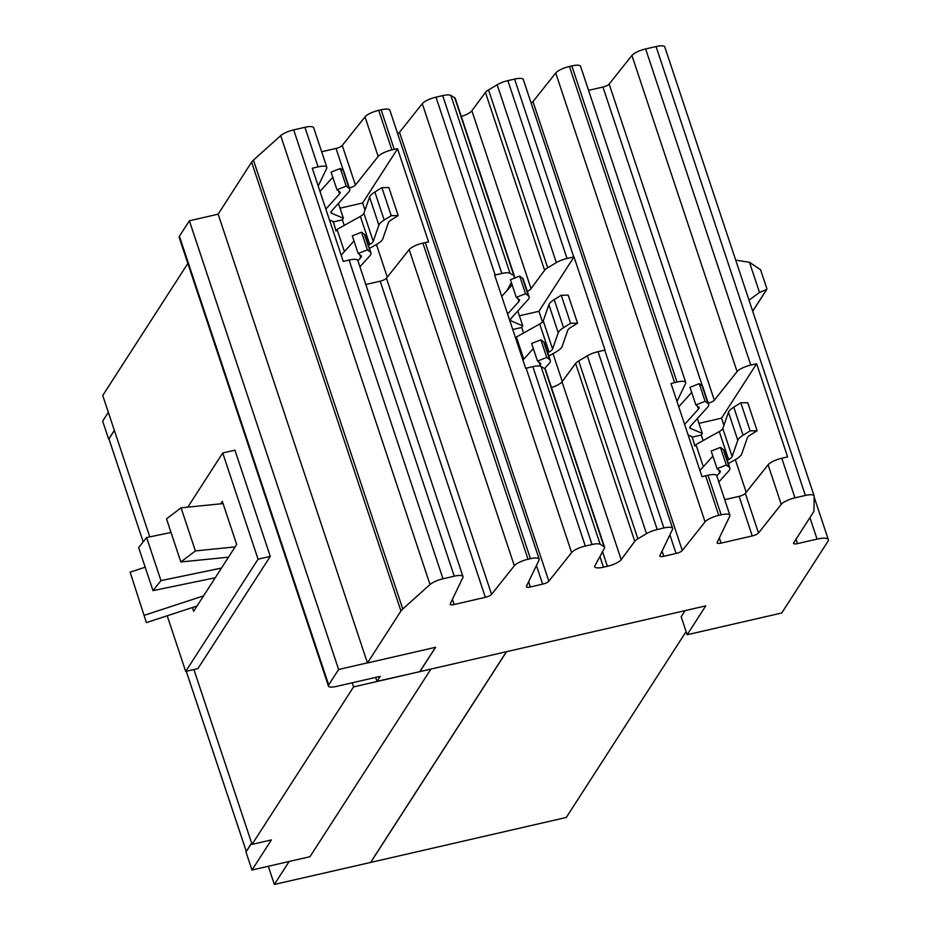 <?xml version="1.0" encoding="UTF-8"?>
<svg xmlns="http://www.w3.org/2000/svg" width="931" height="931" viewBox="0 0 931 931"><rect width="100%" height="100%" fill="white"/><g stroke="black" fill="none" stroke-linecap="round" stroke-linejoin="round"><path stroke-width="1.4" d="M181.056 507.826L166.509 518.893L180.847 561.975L195.394 550.908L181.056 507.826L223.068 503.59M195.394 550.908L235.136 546.904M180.847 561.975L228.514 557.169M146.633 537.524L138.649 547.556L152.987 590.638L160.958 580.607L146.633 537.524L171.036 532.474M160.958 580.607L221.473 568.085M152.987 590.638L215.247 577.755M130.119 572.146L146.4 622.595L130.119 572.146L145.189 567.212M144.456 615.228L203.552 595.887M146.4 622.595L197.011 606.034M506.545 651.688L370.689 862.432L274.342 884.45L268.303 866.272M686.1 631.602L566.292 817.453L370.689 862.432M246.319 851.481L186.258 671.298M143.188 541.842L108.939 438.885L114.373 430.448M251.638 843.079L246.203 851.504M506.429 651.712L370.678 862.292M289.157 861.478L274.342 884.45M108.345 412.317L102.654 421.138L108.659 439.164L114.338 430.355M251.673 843.172L245.982 851.993L251.987 870.031L271.398 839.925L252.068 844.37L193.904 669.54M270.269 556.389L258.062 559.194L222.73 452.978L234.926 450.173L270.269 556.389L197.907 668.621L185.7 671.426L167.196 615.787M187.841 263.45L102.736 395.477L149.775 536.873M352.221 682.795L353.582 686.892L252.068 844.37M353.582 686.892L430.89 669.121L309.965 856.695L251.987 870.031M258.062 559.194L185.7 671.426M222.73 452.978L187.806 507.139M220.798 503.811L222.346 501.413L236.683 544.495L193.636 611.271L192.391 607.547M727.297 460.356L728.612 459.611A10.497 2.909 161.6 0 0 732.138 456.551L737.794 440.293A20.61 5.702 -18.4 0 1 743.101 435.231L750.142 430.855L740.808 402.797L733.768 407.173A20.61 5.702 161.6 0 0 728.461 412.235L722.805 428.504A10.497 2.909 -18.4 0 1 719.279 431.565L695.946 444.587L694.922 446.193L692.198 436.744L688.149 435.033M750.142 430.855L757.101 430.762L747.768 402.704L740.808 402.797M757.101 430.762L750.06 435.149A10.497 2.909 161.6 0 0 747.36 437.721L741.716 453.991A20.61 5.702 -18.4 0 1 734.78 459.995L728.368 463.58M368.385 245.179L369.7 244.446A10.497 2.909 161.6 0 0 373.238 241.385L378.882 225.116A20.61 5.702 -18.4 0 1 384.2 220.065L391.229 215.678L381.896 187.631L374.867 192.007A20.61 5.702 161.6 0 0 369.549 197.058L363.905 213.327A10.497 2.909 -18.4 0 1 360.367 216.388L337.045 229.422L336.01 231.016L333.286 221.578L329.481 219.96M391.229 215.678L398.189 215.596L388.855 187.538L381.896 187.631M398.189 215.596L391.16 219.972A10.497 2.909 161.6 0 0 388.448 222.556L382.804 238.825A20.61 5.702 -18.4 0 1 375.868 244.83L369.456 248.414M712.89 456.143L699.949 470.504M716.823 475.927L719.651 472.785A10.497 2.909 161.6 0 0 720.257 471.237A10.497 2.909 161.6 0 0 719.907 470.772L717.056 468.665L726.308 465.023L729.148 467.129A20.61 5.702 -18.4 0 1 729.857 468.049A20.61 5.702 -18.4 0 1 728.659 471.074L718.837 481.99M729.857 468.049L723.992 450.418A20.61 5.702 161.6 0 0 723.282 449.498L720.443 447.392L711.191 451.023L717.056 468.665M720.443 447.392L726.308 465.023M708.654 404.322L702.789 386.679A20.61 5.702 161.6 0 0 702.09 385.771L699.239 383.665L705.104 401.296L707.956 403.402A20.61 5.702 -18.4 0 1 708.654 404.322A20.61 5.702 -18.4 0 1 707.467 407.347L690.453 426.235A10.497 2.909 161.6 0 0 689.848 427.783A10.497 2.909 161.6 0 0 690.581 428.458L702.311 433.427L701.276 435.021L703.126 440.584M697.366 418.566L702.311 433.427M699.239 383.665L689.987 387.296L695.853 404.938L705.104 401.296M684.622 424.408L698.459 409.058A10.497 2.909 161.6 0 0 699.065 407.51A10.497 2.909 161.6 0 0 698.704 407.045L695.853 404.938M691.686 392.416L678.757 406.777M691.919 437.174L701.276 435.021M703.324 466.757L695.946 444.587M353.978 240.978L341.188 255.175M357.911 260.761L360.751 257.619A10.497 2.909 161.6 0 0 361.356 256.072A10.497 2.909 161.6 0 0 360.995 255.606L358.144 253.5L367.396 249.857L370.247 251.964A20.61 5.702 -18.4 0 1 370.945 252.883A20.61 5.702 -18.4 0 1 369.758 255.909L359.925 266.813M370.945 252.883L365.08 235.24A20.61 5.702 161.6 0 0 364.382 234.333L361.531 232.215L352.279 235.857L358.144 253.5M361.531 232.215L367.396 249.857M349.742 189.156L343.876 171.513A20.61 5.702 161.6 0 0 343.178 170.606L340.327 168.488L346.192 186.13L349.044 188.237A20.61 5.702 -18.4 0 1 349.742 189.156A20.61 5.702 -18.4 0 1 348.555 192.182L331.541 211.069A10.497 2.909 161.6 0 0 330.936 212.605A10.497 2.909 161.6 0 0 331.669 213.28L343.399 218.25L342.364 219.856L344.226 225.418M338.453 203.4L343.399 218.25M340.327 168.488L331.087 172.13L336.952 189.773L346.192 186.13M325.862 209.079L339.547 193.892A10.497 2.909 161.6 0 0 340.152 192.345A10.497 2.909 161.6 0 0 339.792 191.879L336.952 189.773M332.786 177.251L319.996 191.449M333.007 221.997L342.364 219.856M344.412 251.591L337.045 229.422M766.853 288.61L766.678 289.448L759.51 292.439L749.478 262.298L760.58 269.769L766.853 288.61M698.96 423.349L721.537 418.159L756.624 363.742L787.614 456.923L781.796 458.261A12.091 3.352 161.6 0 0 768.087 464.778L745.324 493.395A5.493 1.525 -18.4 0 1 739.098 496.351L724.714 499.668M746.197 492.301L735.339 459.67M723.911 425.316L721.537 418.159M340.048 208.183L362.625 202.993L397.584 148.774L428.574 241.967A12.091 3.352 161.6 0 0 425.281 242.549L422.883 243.096A12.091 3.352 161.6 0 0 409.175 249.613L386.423 278.229A5.493 1.525 -18.4 0 1 380.185 281.185L365.813 284.49M387.284 277.135L376.438 244.504M365.01 210.15L362.625 202.993M189.377 220.787L179.415 236.23A10.986 3.037 161.6 0 0 179.159 237.358L328.422 686.054A10.986 3.037 -18.4 0 1 328.678 684.925L338.628 669.482L189.377 220.787L218.157 214.165L367.454 662.965L435.603 647.289L419.928 671.6L376.974 681.376L380.209 676.36L336.37 686.438A10.986 3.037 -18.4 0 1 328.422 686.054M375.647 677.407L376.974 681.376M338.628 669.482L367.419 662.86M435.487 647.313L419.893 671.507M685.065 610.631L681.155 616.706L687.148 634.744L705.756 605.872L419.928 671.6M735.699 260.133L749.478 262.298M759.51 292.439L749.024 300.178M462.986 576.626L357.83 260.494A12.091 3.352 161.6 0 0 349.09 260.063L343.26 261.413L312.269 168.22L318.088 166.882A12.091 3.352 -18.4 0 1 326.828 167.312L313.666 127.733A12.091 3.352 161.6 0 0 304.926 127.303L293.684 129.886A12.091 3.352 161.6 0 0 280.697 135.647L253.441 160.097L402.762 608.99L430.029 584.54A12.091 3.352 -18.4 0 1 443.005 578.779L454.258 576.196A12.091 3.352 -18.4 0 1 462.986 576.626A12.091 3.352 -18.4 0 1 462.87 577.581L450.232 603.87A5.493 1.525 161.6 0 0 450.185 604.3A5.493 1.525 161.6 0 0 454.153 604.498L485.354 597.318A5.493 1.525 161.6 0 0 491.58 594.362L514.331 565.745A12.091 3.352 -18.4 0 1 528.04 559.228L530.437 558.681A12.091 3.352 -18.4 0 1 539.177 559.112A12.091 3.352 -18.4 0 1 539.061 560.055L526.422 586.344A5.493 1.525 161.6 0 0 526.364 586.774A5.493 1.525 161.6 0 0 530.333 586.972L542.622 584.144A5.493 1.525 161.6 0 0 548.848 581.188L571.599 552.572A12.091 3.352 -18.4 0 1 585.308 546.055L592.011 544.519A12.091 3.352 -18.4 0 1 600.181 544.309L604.021 546.59A12.091 3.352 -18.4 0 1 604.58 547.23A12.091 3.352 -18.4 0 1 604.405 548.289L594.932 565.699A12.091 3.352 161.6 0 0 594.769 566.758A12.091 3.352 161.6 0 0 603.497 567.188L607.396 566.292A12.091 3.352 161.6 0 0 621.186 559.659L634.779 541.307A12.091 3.352 -18.4 0 1 637.875 538.805L646.498 533.661A12.091 3.352 -18.4 0 1 657.205 529.53L663.896 527.982A12.091 3.352 -18.4 0 1 672.636 528.412A12.091 3.352 -18.4 0 1 672.519 529.367L659.881 555.656A5.493 1.525 161.6 0 0 659.823 556.086A5.493 1.525 161.6 0 0 663.791 556.284L676.081 553.456A5.493 1.525 161.6 0 0 682.307 550.5L705.058 521.884A12.091 3.352 -18.4 0 1 718.767 515.367L721.164 514.82A12.091 3.352 -18.4 0 1 729.904 515.25L716.73 475.671A12.091 3.352 161.6 0 0 708.002 475.241L705.605 475.788A12.091 3.352 161.6 0 0 702.044 476.777L671.042 383.595A12.091 3.352 -18.4 0 1 674.603 382.606L677 382.047A12.091 3.352 -18.4 0 1 685.74 382.478A12.091 3.352 -18.4 0 1 685.612 383.432L676.977 401.412M708.258 403.135A5.493 1.525 161.6 0 0 714.333 400.214L737.084 371.597A12.091 3.352 -18.4 0 1 750.793 365.08L756.624 363.742M326.828 167.312A12.091 3.352 -18.4 0 1 326.711 168.267L318.181 186.002M349.346 187.969A5.493 1.525 161.6 0 0 355.421 185.036L378.172 156.431A12.091 3.352 -18.4 0 1 391.881 149.914L394.279 149.356A12.091 3.352 -18.4 0 1 397.584 148.774M729.904 515.25A12.091 3.352 -18.4 0 1 729.776 516.193L717.149 542.482A5.493 1.525 161.6 0 0 717.091 542.913A5.493 1.525 161.6 0 0 721.06 543.11L752.26 535.93A5.493 1.525 161.6 0 0 758.497 532.974L781.249 504.358A12.091 3.352 -18.4 0 1 794.958 497.841L805.385 495.443A12.091 3.352 -18.4 0 1 814.125 495.874A12.091 3.352 -18.4 0 1 814.171 496.2L813.962 510.933A12.091 3.352 -18.4 0 1 813.636 511.852L793.654 542.854A5.493 1.525 161.6 0 0 793.526 543.413A5.493 1.525 161.6 0 0 797.495 543.611L817.069 539.107A15.606 4.318 -18.4 0 1 828.346 539.666A15.606 4.318 -18.4 0 1 827.985 541.272L781.749 612.982L687.148 634.744M664.839 47.306A12.091 3.352 161.6 0 0 664.792 46.981A12.091 3.352 161.6 0 0 656.064 46.55L645.625 48.947A12.091 3.352 161.6 0 0 631.916 55.464L609.165 84.081A5.493 1.525 -18.4 0 1 602.939 87.037L588.555 90.342M685.74 382.478L580.572 66.345A12.091 3.352 161.6 0 0 571.843 65.915L569.446 66.473A12.091 3.352 161.6 0 0 555.737 72.99L532.974 101.595A5.493 1.525 -18.4 0 1 531.101 102.969M604.58 547.23L545.415 369.374A12.091 3.352 161.6 0 0 544.856 368.734L541.016 366.453A12.091 3.352 161.6 0 0 532.846 366.663L526.143 368.199A12.091 3.352 161.6 0 0 525.666 368.315L494.664 275.134A12.091 3.352 -18.4 0 1 495.152 275.017L501.844 273.481A12.091 3.352 -18.4 0 1 510.013 273.272L513.854 275.553A12.091 3.352 -18.4 0 1 514.424 276.193L455.259 98.337A12.091 3.352 161.6 0 0 454.689 97.697L450.848 95.416A12.091 3.352 161.6 0 0 442.679 95.625L435.987 97.161A12.091 3.352 161.6 0 0 422.278 103.678L399.527 132.295A5.493 1.525 -18.4 0 1 397.653 133.657M539.177 559.112L389.845 110.207A12.091 3.352 161.6 0 0 381.116 109.777L378.719 110.335A12.091 3.352 161.6 0 0 365.01 116.852L342.259 145.457A5.493 1.525 -18.4 0 1 336.021 148.425L321.649 151.73M253.441 160.097L251.614 162.122L400.935 611.015L402.762 608.99M251.614 162.122L218.157 214.165M367.454 662.965L400.935 611.015M672.636 528.412L523.303 79.519A12.091 3.352 161.6 0 0 514.575 79.088L507.872 80.625A12.091 3.352 161.6 0 0 497.177 84.768L488.542 89.911A12.091 3.352 161.6 0 0 485.447 92.413L471.866 110.766A12.091 3.352 -18.4 0 1 461.299 116.515M527.342 291.461A12.091 3.352 161.6 0 0 531.031 288.622L544.612 270.269A12.091 3.352 -18.4 0 1 547.707 267.767L556.342 262.623A12.091 3.352 -18.4 0 1 567.037 258.481L573.74 256.944A12.091 3.352 -18.4 0 1 574.008 256.886L605.01 350.068A12.091 3.352 161.6 0 0 604.731 350.126L598.039 351.674A12.091 3.352 161.6 0 0 587.333 355.805L578.71 360.949A12.091 3.352 161.6 0 0 575.614 363.451L562.021 381.803A12.091 3.352 -18.4 0 1 551.466 387.552M514.424 276.193A12.091 3.352 -18.4 0 1 514.249 277.252L513.563 278.509M511.363 282.547L507.011 290.542M533.335 348.578L522.943 360.122M539.398 365.999L540.096 365.22A10.497 2.909 161.6 0 0 540.702 363.684A10.497 2.909 161.6 0 0 540.352 363.218L537.501 361.1L546.753 357.457L549.593 359.575A20.61 5.702 -18.4 0 1 550.302 360.483A20.61 5.702 -18.4 0 1 549.104 363.521L544.565 368.56M550.302 360.483L544.437 342.852A20.61 5.702 161.6 0 0 543.727 341.933L540.888 339.827L531.636 343.469L537.501 361.1M540.888 339.827L546.753 357.457M542.494 322.033L538.933 311.303L574.008 256.886M562.266 381.477L553.026 353.664M519.405 315.795L538.933 311.303M507.604 314.026L518.904 301.493A10.497 2.909 161.6 0 0 519.51 299.945A10.497 2.909 161.6 0 0 519.149 299.491L516.298 297.373L525.55 293.731L528.401 295.849A20.61 5.702 -18.4 0 1 529.099 296.756A20.61 5.702 -18.4 0 1 527.912 299.794L510.898 318.67A10.497 2.909 161.6 0 0 510.293 320.217A10.497 2.909 161.6 0 0 511.026 320.892L522.756 325.862L521.721 327.456L523.571 333.019M512.131 284.851L501.739 296.395M529.099 296.756L523.234 279.125A20.61 5.702 161.6 0 0 522.535 278.206L519.684 276.1L510.432 279.742L516.298 297.373M519.684 276.1L525.55 293.731M517.811 311.001L522.756 325.862M547.742 352.791L549.057 352.058A10.497 2.909 161.6 0 0 552.583 348.997L558.239 332.728A20.61 5.702 -18.4 0 1 563.546 327.677L570.587 323.29L577.546 323.197L570.505 327.584A10.497 2.909 161.6 0 0 567.805 330.156L562.149 346.425A20.61 5.702 -18.4 0 1 555.225 352.43L548.813 356.014M512.76 329.516L521.721 327.456M577.546 323.197L568.213 295.15L561.253 295.232L554.213 299.619A20.61 5.702 161.6 0 0 548.906 304.67L543.25 320.939A10.497 2.909 -18.4 0 1 539.724 324L516.391 337.034L515.646 338.197M570.587 323.29L561.253 295.232M523.769 359.203L516.391 337.034M732.138 456.551L722.805 428.504M728.612 459.611L719.279 431.565M737.794 440.293L728.461 412.235M743.101 435.231L733.768 407.173M373.238 241.385L363.905 213.327M369.7 244.446L360.367 216.388M378.882 225.116L369.549 197.058M384.2 220.065L374.867 192.007M718.685 469.876L719.651 472.785M723.282 449.498L729.148 467.129M690.034 426.794L690.581 428.458M702.09 385.771L707.956 403.402M697.482 406.149L698.459 409.058M359.773 254.698L360.751 257.619M364.382 234.333L370.247 251.964M331.122 211.628L331.669 213.28M343.178 170.606L349.044 188.237M338.581 190.971L339.547 193.892M328.678 684.925L179.415 236.23M752.679 311.163L766.678 289.448M349.09 260.063L454.258 576.196M452.419 599.308L454.153 604.498M380.185 281.185L485.354 597.318M386.423 278.229L491.58 594.362M409.175 249.613L514.331 565.745M422.883 243.096L528.04 559.228M425.281 242.549L530.437 558.681M705.605 475.788L718.767 515.367M708.002 475.241L721.164 514.82M719.337 537.92L721.06 543.11M739.098 496.351L752.26 535.93M745.324 493.395L758.497 532.974M768.087 464.778L781.249 504.358M781.796 458.261L794.958 497.841M796.017 539.177L797.495 543.611M809.923 517.624L817.069 539.107M656.064 46.55L805.385 495.443M645.625 48.947L750.793 365.08M631.916 55.464L737.084 371.597M609.165 84.081L714.333 400.214M602.939 87.037L702.405 386.051M571.843 65.915L677 382.047M569.446 66.473L674.603 382.606M555.737 72.99L705.058 521.884M532.974 101.595L682.307 550.5M669.878 534.836L676.081 553.456M662.069 551.094L663.791 556.284M536.431 565.536L542.622 584.144M399.527 132.295L548.848 581.188M528.61 581.782L530.333 586.972M381.116 109.777L394.279 149.356M378.719 110.335L391.881 149.914M365.01 116.852L378.172 156.431M342.259 145.457L355.421 185.036M336.021 148.425L343.492 170.885M304.926 127.303L318.088 166.882M293.684 129.886L443.005 578.779M280.697 135.647L430.029 584.54M422.278 103.678L571.599 552.572M598.039 351.674L657.205 529.53M604.731 350.126L663.896 527.982M587.333 355.805L646.498 533.661M578.71 360.949L637.875 538.805M575.614 363.451L634.779 541.307M562.021 381.803L621.186 559.659M602.543 551.711L607.396 566.292M599.948 556.494L603.497 567.188M544.856 368.734L604.021 546.59M541.016 366.453L600.181 544.309M532.846 366.663L592.011 544.519M526.143 368.199L585.308 546.055M442.679 95.625L501.844 273.481M435.987 97.161L495.152 275.017M450.848 95.416L510.013 273.272M454.689 97.697L513.854 275.553M509.781 285.456L510.269 286.923M471.866 110.766L531.031 288.622M485.447 92.413L544.612 270.269M488.542 89.911L547.707 267.767M497.177 84.768L556.342 262.623M507.872 80.625L567.037 258.481M514.575 79.088L573.74 256.944M539.13 362.31L540.096 365.22M543.727 341.933L549.593 359.575M517.927 298.583L518.904 301.493M522.535 278.206L528.401 295.849M510.479 319.24L511.026 320.892M563.546 327.677L554.213 299.619M558.239 332.728L548.906 304.67M552.583 348.997L543.25 320.939M549.057 352.058L539.724 324M752.702 311.245L766.841 289.32M814.16 497.038L828.346 539.666M664.792 46.981L814.125 495.874"/></g></svg>
